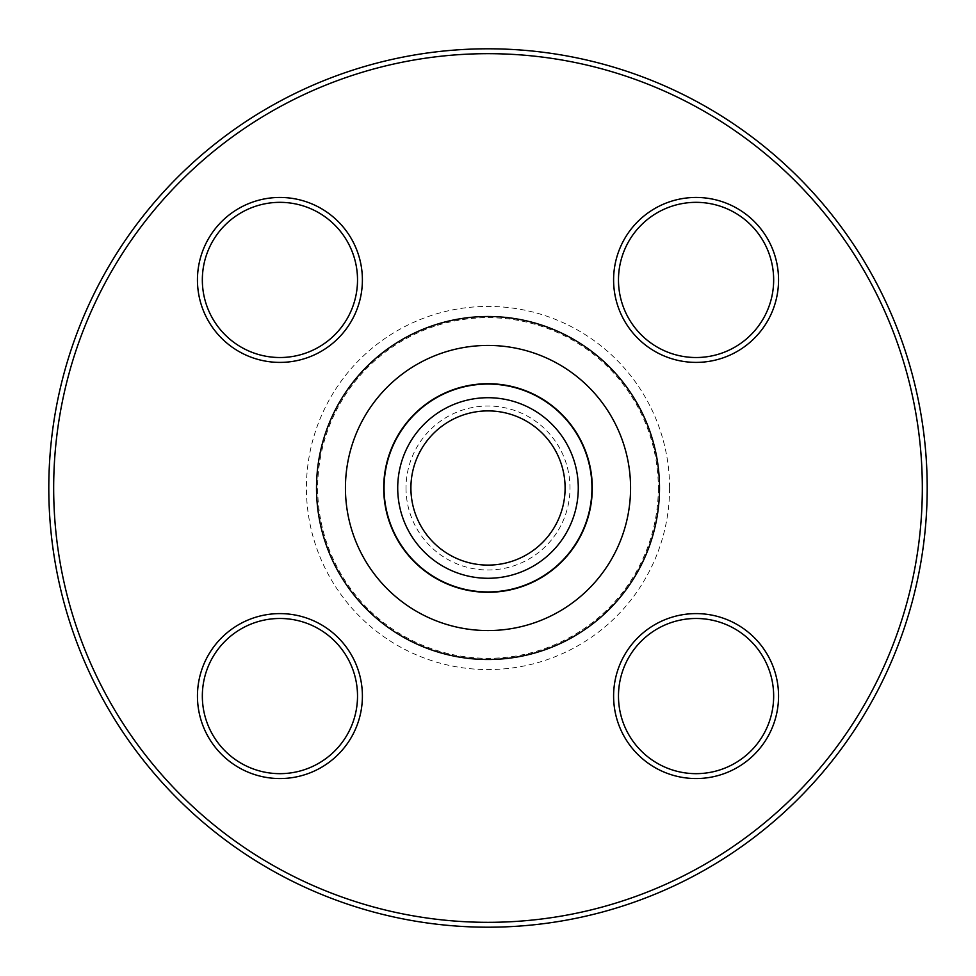 <?xml version="1.0" encoding="UTF-8"?>
<svg xmlns="http://www.w3.org/2000/svg" width="976" height="976" viewBox="0 0 976 976"><rect width="100%" height="100%" fill="white"/><g stroke="black" fill="none" stroke-linecap="round" stroke-linejoin="round"><path stroke-width="0.73" stroke-dasharray="4.88 3.66" d="M927.2 488A439.2 439.2 0 0 0 488 48.8A439.2 439.2 0 0 0 48.8 488A439.2 439.2 0 0 0 488 927.2A439.2 439.2 0 0 0 927.2 488M565.104 488A77.104 77.104 0 0 1 488 565.104A77.104 77.104 0 0 1 410.896 488A77.104 77.104 0 0 1 488 410.896A77.104 77.104 0 0 1 565.104 488M406.016 488A81.984 81.984 0 0 0 528.992 559.004A81.984 81.984 0 0 0 528.992 416.996A81.984 81.984 0 0 0 406.016 488M658.312 488A170.312 170.312 0 0 1 402.844 635.498A170.312 170.312 0 0 1 402.844 340.502A170.312 170.312 0 0 1 658.312 488M669.585 488A181.585 181.585 0 0 1 397.208 645.258A181.585 181.585 0 0 1 397.208 330.742A181.585 181.585 0 0 1 669.585 488M279.929 197.457A82.472 82.472 0 0 0 208.498 321.165A82.472 82.472 0 0 0 351.348 321.165A82.472 82.472 0 0 0 279.929 197.457M778.543 279.929A82.472 82.472 0 0 0 654.835 208.498A82.472 82.472 0 0 0 654.835 351.348A82.472 82.472 0 0 0 778.543 279.929M696.071 778.543A82.472 82.472 0 0 0 767.502 654.835A82.472 82.472 0 0 0 624.652 654.835A82.472 82.472 0 0 0 696.071 778.543M197.457 696.071A82.472 82.472 0 0 0 321.165 767.502A82.472 82.472 0 0 0 321.165 624.652A82.472 82.472 0 0 0 197.457 696.071M53.68 488A434.32 434.32 0 0 1 705.16 111.862A434.32 434.32 0 0 1 705.16 864.138A434.32 434.32 0 0 1 53.68 488M591.944 488A103.944 103.944 0 0 0 436.028 397.976A103.944 103.944 0 0 0 436.028 578.024A103.944 103.944 0 0 0 591.944 488A103.944 103.944 0 0 0 436.028 397.976A103.944 103.944 0 0 0 436.028 578.024A103.944 103.944 0 0 0 591.944 488M202.337 696.071A77.592 77.592 0 0 1 318.725 628.873A77.592 77.592 0 0 1 318.725 763.269A77.592 77.592 0 0 1 202.337 696.071M696.071 773.663A77.592 77.592 0 0 1 628.873 657.275A77.592 77.592 0 0 1 763.269 657.275A77.592 77.592 0 0 1 696.071 773.663M773.663 279.929A77.592 77.592 0 0 1 657.275 347.127A77.592 77.592 0 0 1 657.275 212.731A77.592 77.592 0 0 1 773.663 279.929M279.929 202.337A77.592 77.592 0 0 1 347.127 318.725A77.592 77.592 0 0 1 212.731 318.725A77.592 77.592 0 0 1 279.929 202.337"/><path stroke-width="1.46" d="M927.2 488A439.2 439.2 0 0 1 268.4 868.359A439.2 439.2 0 0 1 268.4 107.641A439.2 439.2 0 0 1 927.2 488M565.104 488A77.104 77.104 0 0 1 449.448 554.771A77.104 77.104 0 0 1 449.448 421.229A77.104 77.104 0 0 1 565.104 488M279.929 362.401A82.472 82.472 0 0 1 208.498 238.693A82.472 82.472 0 0 1 351.348 238.693A82.472 82.472 0 0 1 279.929 362.401M613.599 279.929A82.472 82.472 0 0 1 737.307 208.498A82.472 82.472 0 0 1 737.307 351.348A82.472 82.472 0 0 1 613.599 279.929M696.071 613.599A82.472 82.472 0 0 1 767.502 737.307A82.472 82.472 0 0 1 624.652 737.307A82.472 82.472 0 0 1 696.071 613.599M362.401 696.071A82.472 82.472 0 0 1 238.693 767.502A82.472 82.472 0 0 1 238.693 624.652A82.472 82.472 0 0 1 362.401 696.071M922.32 488A434.32 434.32 0 0 0 270.84 111.862A434.32 434.32 0 0 0 270.84 864.138A434.32 434.32 0 0 0 922.32 488M591.944 488A103.944 103.944 0 0 1 436.028 578.024A103.944 103.944 0 0 1 436.028 397.976A103.944 103.944 0 0 1 591.944 488M578.28 488A90.28 90.28 0 0 0 442.86 409.81A90.28 90.28 0 0 0 442.86 566.19A90.28 90.28 0 0 0 578.28 488M357.521 696.071A77.592 77.592 0 0 0 279.929 618.479A77.592 77.592 0 0 0 202.337 696.071A77.592 77.592 0 0 0 279.929 773.663A77.592 77.592 0 0 0 357.521 696.071M696.071 618.479A77.592 77.592 0 0 0 618.479 696.071A77.592 77.592 0 0 0 696.071 773.663A77.592 77.592 0 0 0 773.663 696.071A77.592 77.592 0 0 0 696.071 618.479M618.479 279.929A77.592 77.592 0 0 0 696.071 357.521A77.592 77.592 0 0 0 773.663 279.929A77.592 77.592 0 0 0 696.071 202.337A77.592 77.592 0 0 0 618.479 279.929M279.929 357.521A77.592 77.592 0 0 0 357.521 279.929A77.592 77.592 0 0 0 279.929 202.337A77.592 77.592 0 0 0 202.337 279.929A77.592 77.592 0 0 0 279.929 357.521M659.508 488A171.508 171.508 0 0 1 402.246 636.523A171.508 171.508 0 0 1 402.246 339.477A171.508 171.508 0 0 1 659.508 488M592.286 488A104.286 104.286 0 0 1 435.857 578.317A104.286 104.286 0 0 1 435.857 397.683A104.286 104.286 0 0 1 592.286 488M630.569 488A142.569 142.569 0 0 0 416.715 364.536A142.569 142.569 0 0 0 416.715 611.464A142.569 142.569 0 0 0 630.569 488"/></g></svg>
